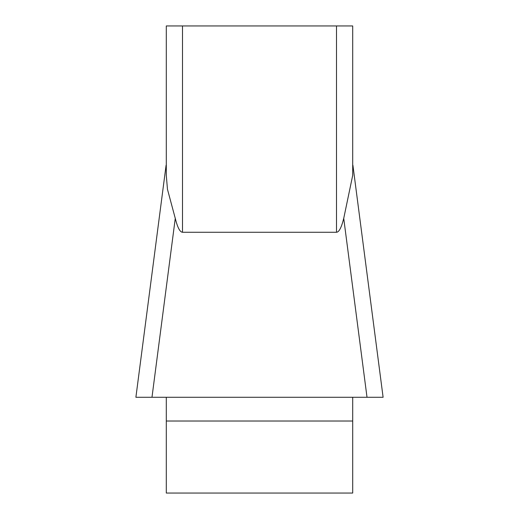 <?xml version="1.0" encoding="UTF-8"?>
<svg xmlns="http://www.w3.org/2000/svg" width="519" height="519" viewBox="0 0 519 519"><rect width="100%" height="100%" fill="white"/><g stroke="black" fill="none" stroke-linecap="round" stroke-linejoin="round"><path stroke-width="0.78" d="M166.294 25.95L336.494 25.95L336.494 232.259C339.043 232.175 341.45 227.543 343.734 218.369C341.45 227.543 339.043 232.175 336.494 232.259L182.506 232.259C179.957 232.175 177.55 227.543 175.266 218.369L167.462 189.279L166.294 175.364L166.294 25.95L166.294 163.9M166.294 397.282L166.294 493.05L352.706 493.05L352.706 397.282M352.706 175.364L352.706 25.95L352.706 175.364L343.734 218.369L367.017 397.282L135.894 397.282M336.494 25.95L352.706 25.95M383.106 397.282L135.92 397.282M175.266 218.369L151.983 397.282L151.353 397.282M383.074 397.282L367.647 397.282M182.506 25.95L182.506 232.259M352.706 421.019L166.294 421.019M383.093 397.165L352.907 165.224M135.907 397.165L166.093 165.224"/></g></svg>
